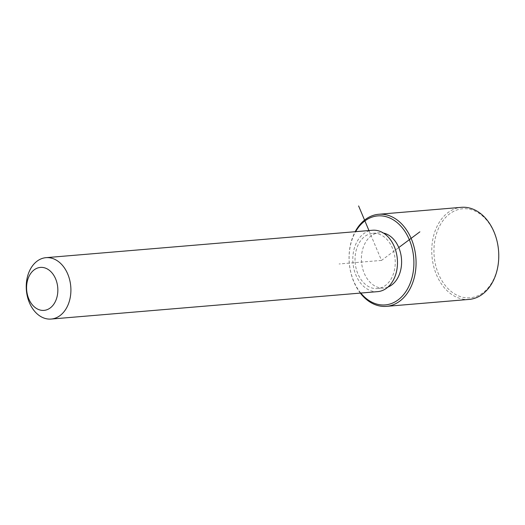 <?xml version="1.0" encoding="UTF-8"?>
<svg xmlns="http://www.w3.org/2000/svg" width="525" height="525" viewBox="0 0 525 525"><rect width="100%" height="100%" fill="white"/><g stroke="black" fill="none" stroke-linecap="round" stroke-linejoin="round"><path stroke-width="0.39" stroke-dasharray="2.62 1.97" d="M387.942 287.07A27.72 20.042 85.2 0 1 383.821 288.028A27.72 20.042 85.2 0 1 361.41 259.934A27.72 20.042 85.2 0 1 379.181 232.785A27.72 20.042 85.2 0 1 383.408 233.041M355.051 260.472A27.72 20.042 85.2 0 1 372.822 233.317A27.72 20.042 85.2 0 1 395.233 261.411A27.72 20.042 85.2 0 1 377.462 288.566A27.72 20.042 85.2 0 1 355.051 260.472M377.718 291.631A30.804 22.267 85.2 0 1 352.82 260.42A30.804 22.267 85.2 0 1 372.566 230.245M360.78 293.055A44.664 32.288 85.2 0 1 349.132 259.652A44.664 32.288 85.2 0 1 355.622 231.669M360.334 293.094A46.2 33.403 85.2 0 1 349.079 259.534A46.2 33.403 85.2 0 1 355.176 231.709M433.958 252.525A44.664 32.288 85.2 0 1 465.091 208.701A44.664 32.288 85.2 0 1 498.691 254.041A44.664 32.288 85.2 0 1 467.558 297.865A44.664 32.288 85.2 0 1 433.958 252.525M469.133 299.414A46.2 33.403 85.2 0 1 431.78 252.591A46.2 33.403 85.2 0 1 461.396 207.329M368.95 230.547L381.504 260.407L398.77 247.551M381.504 260.407L339.091 263.97M372.822 233.317L379.181 232.785M377.462 288.566L383.821 288.028"/><path stroke-width="0.79" d="M383.408 233.041A27.72 20.042 85.2 0 1 401.592 260.879A27.72 20.042 85.2 0 1 387.942 287.07M45.997 257.67L372.566 230.245A30.804 22.267 85.2 0 1 397.464 261.463A30.804 22.267 85.2 0 1 377.718 291.631L51.148 319.056A30.804 22.267 85.2 0 1 26.25 287.844A30.804 22.267 85.2 0 1 45.997 257.67A30.804 22.267 85.2 0 1 70.895 288.888A30.804 22.267 85.2 0 1 51.148 319.056M26.585 288.533A21.564 15.586 85.2 0 1 41.619 267.376A21.564 15.586 85.2 0 1 57.835 289.262A21.564 15.586 85.2 0 1 42.807 310.419A21.564 15.586 85.2 0 1 26.585 288.533M355.622 231.669A44.664 32.288 85.2 0 1 391.191 218.656A44.664 32.288 85.2 0 1 413.871 261.161A44.664 32.288 85.2 0 1 395.804 301.435A44.664 32.288 85.2 0 1 360.78 293.055M355.176 231.709A46.2 33.403 85.2 0 1 378.696 214.279A46.2 33.403 85.2 0 1 416.049 261.102A46.2 33.403 85.2 0 1 386.426 306.357A46.2 33.403 85.2 0 1 360.334 293.094M378.696 214.279L461.396 207.329A46.2 33.403 85.2 0 1 498.75 254.159A46.2 33.403 85.2 0 1 469.133 299.414L386.426 306.357M398.77 247.551L419.869 231.84M368.95 230.547L358.608 205.944"/></g></svg>

